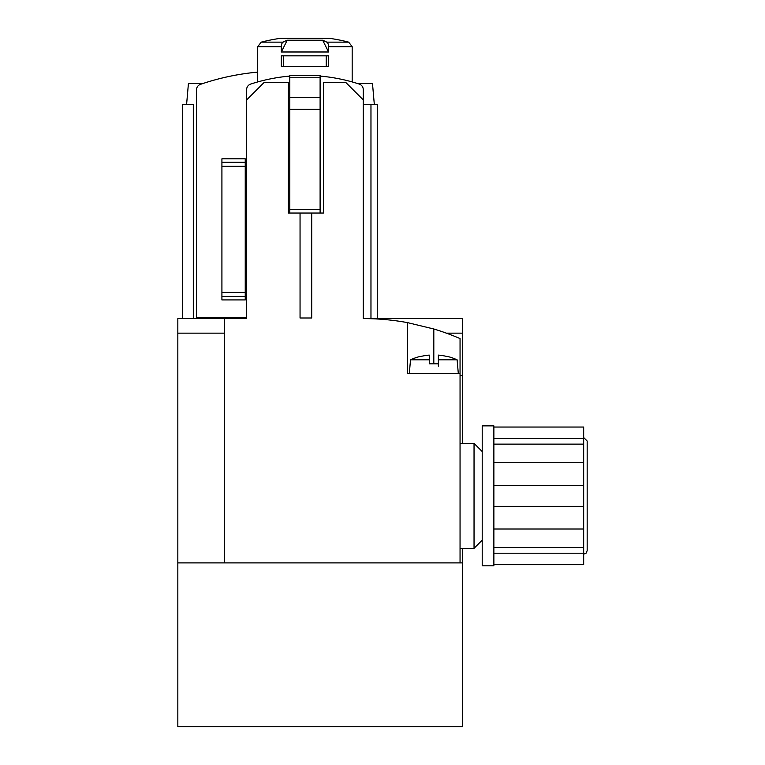 <?xml version="1.0" encoding="UTF-8"?>
<svg xmlns="http://www.w3.org/2000/svg" width="765" height="765" viewBox="0 0 765 765"><rect width="100%" height="100%" fill="white"/><g stroke="black" fill="none" stroke-linecap="round" stroke-linejoin="round"><path stroke-width="1.15" d="M177.834 562.897L462.385 562.897L462.385 726.75L177.834 726.75L177.834 333.157L224.48 333.157M177.834 333.157L177.834 318.584L196.49 318.584L196.49 89.878A5.833 5.833 0 0 1 200.43 84.36A244.896 244.896 0 0 1 257.719 72.12M420.454 356.547L420.454 356.547A55.788 55.788 0 0 1 429.261 355.103L429.261 363.834L433.812 363.834L433.812 328.988A244.322 244.322 0 0 1 460.052 338.579L460.052 373.397L407.573 373.397L407.573 322.639L433.812 328.988L407.573 322.639A244.322 244.322 0 0 0 363.26 318.584L462.385 318.584L462.385 333.157L446.387 333.157M460.052 375.73L462.385 375.73L462.385 443.365M462.385 548.323L462.385 562.897M462.385 375.73L462.385 333.157M347.358 80.602A244.896 244.896 0 0 1 348.84 81.023M205.689 82.62L209.304 81.501M322.687 40.229A174.927 87.468 90 0 1 326.818 42.151A4.667 2.333 90 0 1 328.568 46.665L328.568 51.991L322.687 40.229L287.21 40.229A174.927 87.468 90 0 0 283.079 42.151A4.667 2.333 90 0 0 281.329 46.665L257.719 46.665L257.719 81.932M328.568 51.991L281.329 51.991L287.21 40.229M281.329 46.665L281.329 51.991M281.329 55.835L281.329 66.335L328.568 66.335L328.568 55.835L281.329 55.835M196.49 318.584L246.636 318.584L246.636 89.61A5.833 5.833 0 0 1 250.662 84.074A174.927 174.927 0 0 1 289.792 76.089M320.105 76.089A174.927 174.927 0 0 1 359.234 84.074A5.833 5.833 0 0 1 363.26 89.61L363.26 318.584M377.25 318.584L377.25 104.585L363.26 104.585L370.968 104.585L370.968 318.584M246.636 317.418L196.49 317.418M193.316 318.584L193.316 104.585L182.5 104.585L182.5 318.584M289.792 97.585L320.105 97.585L320.105 75.429L289.792 75.429L289.792 213.043M320.105 97.585L320.105 109.252L289.792 109.252M320.105 109.252L320.105 209.543L289.792 209.543M311.709 213.043L300.052 213.043L300.052 318.001L311.709 318.001L311.709 213.043L323.375 213.043L323.375 82.429L345.761 82.429L363.26 99.919M320.105 209.543L320.105 213.043M283.662 66.335L283.662 55.835M326.234 66.335L326.234 55.835M245.24 292.421L245.24 162.314L221.917 162.314L221.917 296.428L245.24 296.428L245.24 292.421L221.917 292.421M221.917 296.428L221.917 299.928L245.24 299.928L245.24 296.428M245.24 162.314L245.24 158.814L221.917 158.814L221.917 162.314M374.334 104.585L372.498 83.595L357.762 83.595M202.696 83.595L188.419 83.595L186.584 104.585M460.052 373.397L460.052 562.897L224.48 562.897L224.48 318.584M246.636 99.919L264.135 82.429L288.386 82.429L288.386 213.043L300.052 213.043M460.052 443.365L474.042 443.365L474.042 548.323L460.052 548.323M433.812 363.834L438.364 363.834L438.364 355.103A55.788 55.788 0 0 1 447.171 356.547L447.171 356.547M429.261 363.834L429.261 359.818L410.509 359.818L409.323 373.397M447.315 356.385A55.979 55.979 0 0 1 457.116 359.818L438.364 359.818L438.364 366.167M482.208 565.813L482.208 425.876L493.874 425.876L493.874 565.813L482.208 565.813M493.874 462.672L583.666 462.672L583.666 506.296M493.874 438.479L583.666 438.479L583.666 462.672M493.874 427.042L583.666 427.042L583.666 438.479M493.874 553.21L583.666 553.21L583.666 564.647L493.874 564.647M493.874 529.017L583.666 529.017L583.666 553.21M583.666 485.393L493.874 485.345M583.666 554.156L586.124 553.152L587.166 550.657L587.166 441.032L583.666 437.532M326.818 42.151L348.677 42.151L352.177 46.665L328.568 46.665M283.079 42.151L261.219 42.151L257.719 46.665L261.219 42.151A174.927 174.927 0 0 1 280.879 38.26L329.017 38.26A174.927 174.927 0 0 1 348.677 42.151L352.177 46.665L352.177 81.932M320.105 77.762L289.792 77.762M245.24 166.321L221.917 166.321M493.874 506.344L583.666 506.344L583.666 529.017M482.208 451.532L474.042 443.365M482.208 540.157L474.042 548.323M420.31 356.385A55.979 55.979 0 0 0 410.509 359.818M457.116 359.818L458.302 373.397M493.874 444.121L583.666 444.121M493.874 547.568L583.666 547.568"/></g></svg>
